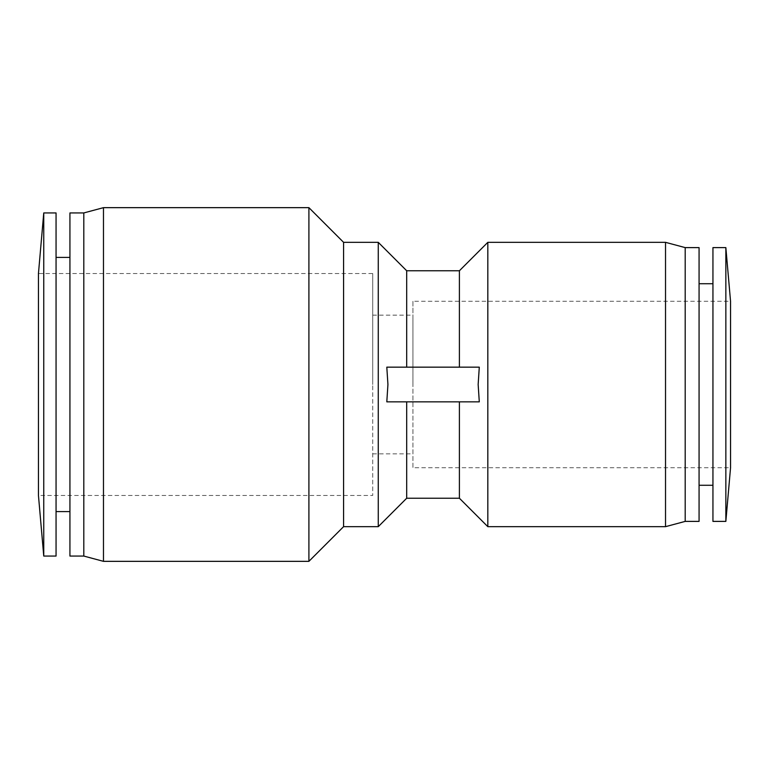 <?xml version="1.0" encoding="UTF-8"?>
<svg xmlns="http://www.w3.org/2000/svg" width="769" height="769" viewBox="0 0 769 769"><rect width="100%" height="100%" fill="white"/><g stroke="black" fill="none" stroke-linecap="round" stroke-linejoin="round"><path stroke-width="0.58" stroke-dasharray="3.85 2.88" d="M308.907 207.659L308.907 561.341M103.479 207.659L103.479 561.341M56.06 212.936L56.06 556.064M43.756 212.936L43.756 556.064M69.931 212.936L69.931 556.064M83.802 212.936L83.802 556.064M372.715 273.543L372.715 384.5L372.715 273.543L38.45 273.543L38.45 495.457L372.715 495.457L372.715 384.5L372.715 495.457M412.934 301.285L412.934 384.5L412.934 301.285L730.55 301.285L730.55 467.715L412.934 467.715L412.934 384.5L412.934 467.715M725.849 247.608L725.849 521.392M712.94 247.608L712.94 521.392M699.069 247.608L699.069 521.392M685.198 247.608L685.198 521.392M665.521 242.331L665.521 526.669M487.825 242.331L487.825 526.669M406.695 401.841L479.289 401.841L406.695 401.841L479.289 401.841L478.155 384.5L479.289 367.159L386.807 367.159L387.932 384.5L386.807 401.841L406.695 401.841L406.695 498.235M459.401 270.765L459.401 367.159L386.807 367.159L459.401 367.159M378.261 242.331L378.261 526.669M406.695 270.765L406.695 367.159M343.58 242.331L343.58 526.669M459.401 401.841L459.401 498.235M372.715 384.5L372.715 315.155L372.715 384.5M412.934 384.5L412.934 315.155L412.934 384.5M699.069 384.5L699.069 485.268L699.069 384.5M69.931 384.5L69.931 511.596L69.931 384.5M372.715 453.845L412.934 453.845M372.715 315.155L412.934 315.155"/><path stroke-width="1.15" d="M459.401 401.841L459.401 498.235L406.695 498.235L378.261 526.669L343.58 526.669L308.907 561.341L308.907 207.659L103.479 207.659L103.479 561.341L83.802 556.064L83.802 212.936L69.931 212.936L69.931 556.064L83.802 556.064M43.756 556.064L56.06 556.064L56.06 212.936L43.756 212.936L43.756 556.064L38.45 495.457L38.45 273.543L43.756 212.936M725.849 521.392L730.55 467.715L730.55 301.285L725.849 247.608L712.94 247.608L712.94 521.392L725.849 521.392L725.849 247.608M685.198 247.608L685.198 521.392L699.069 521.392L699.069 247.608L685.198 247.608L665.521 242.331L487.825 242.331L487.825 526.669L459.401 498.235M685.198 521.392L665.521 526.669L665.521 242.331M478.155 384.5L479.289 367.159L386.807 367.159L387.932 384.5L386.807 401.841L479.289 401.841L478.155 384.5M459.401 367.159L459.401 270.765L487.825 242.331M378.261 526.669L378.261 242.331L343.58 242.331L308.907 207.659M406.695 367.159L406.695 270.765L378.261 242.331M343.58 526.669L343.58 242.331M406.695 498.235L406.695 401.841M69.931 257.404L56.06 257.404M83.802 212.936L103.479 207.659M712.94 283.732L699.069 283.732M459.401 270.765L406.695 270.765M665.521 526.669L487.825 526.669M712.94 485.268L699.069 485.268M69.931 511.596L56.06 511.596M308.907 561.341L103.479 561.341"/></g></svg>
